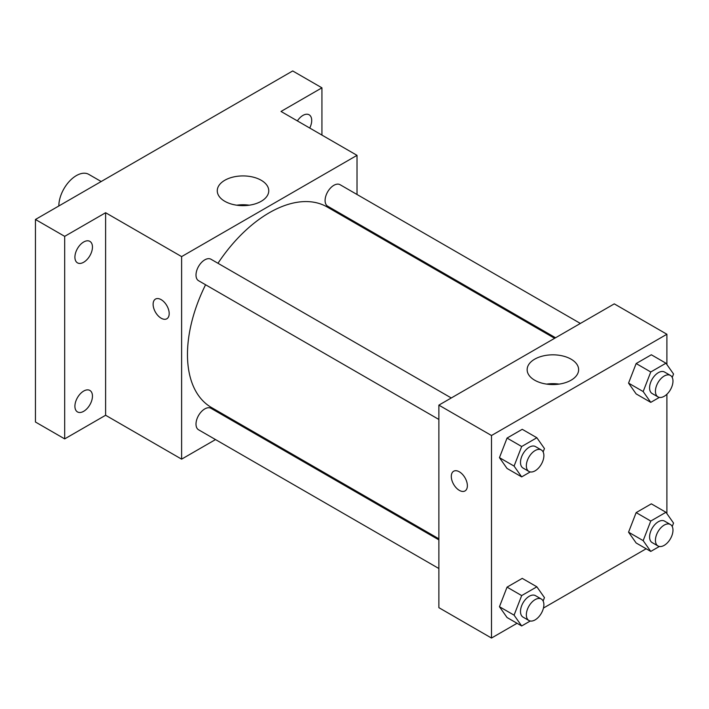 <?xml version="1.0" encoding="UTF-8"?>
<svg xmlns="http://www.w3.org/2000/svg" width="709" height="709" viewBox="0 0 709 709"><rect width="100%" height="100%" fill="white"/><g stroke="black" fill="none" stroke-linecap="round" stroke-linejoin="round"><path stroke-width="1.06" d="M101.183 181.522L88.776 174.37A24.806 14.322 120 0 0 69.668 181.008A24.806 14.322 120 0 0 58.838 205.973M215.518 439.571L181.619 459.148L105.614 415.261L64.687 438.889L35.45 422.015L35.45 219.48L292.702 70.953L321.939 87.827L321.939 135.082M241.264 424.709L240.324 425.249M83.689 411.309A12.399 7.161 -60 0 1 77.485 411.929A12.399 7.161 -60 0 1 75.579 401.985A12.399 7.161 -60 0 1 83.689 391.058A12.399 7.161 -60 0 1 89.883 390.446A12.399 7.161 -60 0 1 91.789 400.381A12.399 7.161 -60 0 1 83.689 411.309M83.689 262.241A12.399 7.161 -60 0 1 77.485 262.862A12.399 7.161 -60 0 1 75.579 252.918A12.399 7.161 -60 0 1 83.689 241.991A12.399 7.161 -60 0 1 89.883 241.379A12.399 7.161 -60 0 1 91.789 251.314A12.399 7.161 -60 0 1 83.689 262.241M105.614 415.261L105.614 212.727L64.687 236.354L35.45 219.48M64.687 438.889L64.687 236.354M181.619 459.148L181.619 256.605L105.614 212.727M181.619 256.605L357.017 155.342L281.012 111.455L321.939 87.827M224.806 201.294A25.746 14.862 180 0 1 217.264 190.783A25.746 14.862 180 0 1 243.01 175.921A25.746 14.862 180 0 1 268.755 190.783A25.746 14.862 180 0 1 252.865 204.511A25.746 14.862 180 0 1 224.806 201.294M297.381 120.911A12.399 7.161 -60 0 1 302.938 115.407A12.399 7.161 -60 0 1 309.142 114.796A12.399 7.161 -60 0 1 309.727 128.037M205.575 284.761A115.762 66.832 120 0 0 187.468 354.5A115.762 66.832 120 0 0 211.442 407.489L438.871 538.805M554.633 338.299L327.195 206.993A115.762 66.832 120 0 0 217.973 263.278M357.017 155.342L357.017 194.488M357.017 223.131L357.017 224.212M580.37 323.437L340.072 184.703A12.399 7.161 120 0 0 330.509 188.027A12.399 7.161 120 0 0 325.094 200.505A12.399 7.161 120 0 0 327.664 206.186L555.564 337.759M438.871 539.877L210.972 408.304A12.399 7.161 120 0 0 201.418 411.628A12.399 7.161 120 0 0 196.003 424.106A12.399 7.161 120 0 0 198.573 429.787L438.871 568.521M438.871 419.453L198.573 280.72A12.399 7.161 -60 0 1 198.573 266.398A12.399 7.161 -60 0 1 210.972 259.237L451.279 397.971M169.194 313.573A11.371 6.567 60 0 1 166.837 318.775A11.371 6.567 60 0 1 155.466 312.208A11.371 6.567 60 0 1 155.466 299.083A11.371 6.567 60 0 1 164.231 302.131A11.371 6.567 60 0 1 169.194 313.573M166.845 318.775A11.371 6.567 60 0 1 155.475 312.208A11.371 6.567 60 0 1 155.475 299.083M236.771 205.202A25.746 14.862 180 0 1 249.249 205.202M517.047 623.291L491.497 638.047L438.871 607.666L438.871 405.131L614.278 303.869L666.894 334.249L666.894 364.55M646.147 548.766L543.457 608.047M636.15 393.92L628.555 383.117L636.15 363.54L651.341 354.775L636.15 363.54L628.555 383.117L636.15 393.92L650.765 402.358L643.169 391.554L650.765 371.977L665.955 363.212L673.55 374.015L672.229 377.427M507.05 617.521L499.455 606.718L507.05 587.141L522.241 578.376L507.05 587.141L499.455 606.718L507.05 617.521L521.673 625.958L514.078 615.155L521.673 595.578L536.864 586.813L544.45 597.616L543.129 601.028M666.894 394.248L666.894 513.617M491.497 638.047L491.497 435.512L666.894 334.249M636.15 542.988L628.555 532.184L636.15 512.607L651.341 503.842L636.15 512.607L628.555 532.184L636.15 542.988L650.765 551.425L643.169 540.621L650.765 521.044L665.955 512.279L673.55 523.082L672.229 526.495M507.05 468.454L499.455 457.651L507.05 438.073L522.241 429.308L507.05 438.073L499.455 457.651L507.05 468.454L521.673 476.891L514.078 466.088L521.673 446.51L536.864 437.745L544.45 448.549L543.129 451.961M491.497 435.512L438.871 405.131M534.683 380.201A25.746 14.862 180 0 1 527.141 369.69A25.746 14.862 180 0 1 552.887 354.828A25.746 14.862 180 0 1 578.633 369.69A25.746 14.862 180 0 1 562.733 383.418A25.746 14.862 180 0 1 534.683 380.201M467.373 485.727A11.371 6.567 60 0 1 465.024 490.929A11.371 6.567 60 0 1 453.654 484.362A11.371 6.567 60 0 1 453.654 471.237A11.371 6.567 60 0 1 462.41 474.286A11.371 6.567 60 0 1 467.373 485.727M465.024 490.929A11.371 6.567 60 0 1 453.654 484.362A11.371 6.567 60 0 1 453.654 471.237M546.648 384.11A25.746 14.862 180 0 1 559.126 384.11M530.261 471.928L521.673 476.891M541.313 449.949L535.463 446.581A12.399 7.161 120 0 0 525.91 449.905A12.399 7.161 120 0 0 520.495 462.383A12.399 7.161 120 0 0 523.065 468.064L528.905 471.432A12.399 7.161 120 0 0 541.313 464.271A12.399 7.161 120 0 0 541.313 449.949A12.399 7.161 120 0 0 531.759 453.273A12.399 7.161 120 0 0 526.344 465.76A12.399 7.161 120 0 0 528.905 471.432M514.078 466.088L499.455 457.651M521.673 446.51L507.05 438.073M536.864 437.745L522.241 429.308M659.361 397.403L650.765 402.358M670.404 375.424L664.563 372.048A12.399 7.161 120 0 0 655.001 375.371A12.399 7.161 120 0 0 649.586 387.85A12.399 7.161 120 0 0 652.156 393.53L658.005 396.907A12.399 7.161 120 0 0 670.404 389.746A12.399 7.161 120 0 0 670.404 375.424A12.399 7.161 120 0 0 660.85 378.748A12.399 7.161 120 0 0 655.435 391.226A12.399 7.161 120 0 0 658.005 396.907M643.169 391.554L628.555 383.117M650.765 371.977L636.15 363.54M665.955 363.212L651.341 354.775M530.261 621.004L521.673 625.958M541.313 599.025L535.463 595.649A12.399 7.161 120 0 0 525.91 598.972A12.399 7.161 120 0 0 520.495 611.45A12.399 7.161 120 0 0 523.065 617.131L528.905 620.499A12.399 7.161 120 0 0 541.313 613.338A12.399 7.161 120 0 0 541.313 599.025A12.399 7.161 120 0 0 531.759 602.34A12.399 7.161 120 0 0 526.344 614.827A12.399 7.161 120 0 0 528.905 620.499M514.078 615.155L499.455 606.718M521.673 595.578L507.05 587.141M536.864 586.813L522.241 578.376M659.361 546.471L650.765 551.425M670.404 524.492L664.563 521.115A12.399 7.161 120 0 0 655.001 524.438A12.399 7.161 120 0 0 649.586 536.917A12.399 7.161 120 0 0 652.156 542.598L658.005 545.974A12.399 7.161 120 0 0 670.404 538.813A12.399 7.161 120 0 0 670.404 524.492A12.399 7.161 120 0 0 660.85 527.815A12.399 7.161 120 0 0 655.435 540.293A12.399 7.161 120 0 0 658.005 545.974M643.169 540.621L628.555 532.184M650.765 521.044L636.15 512.607M665.955 512.279L651.341 503.842"/></g></svg>
